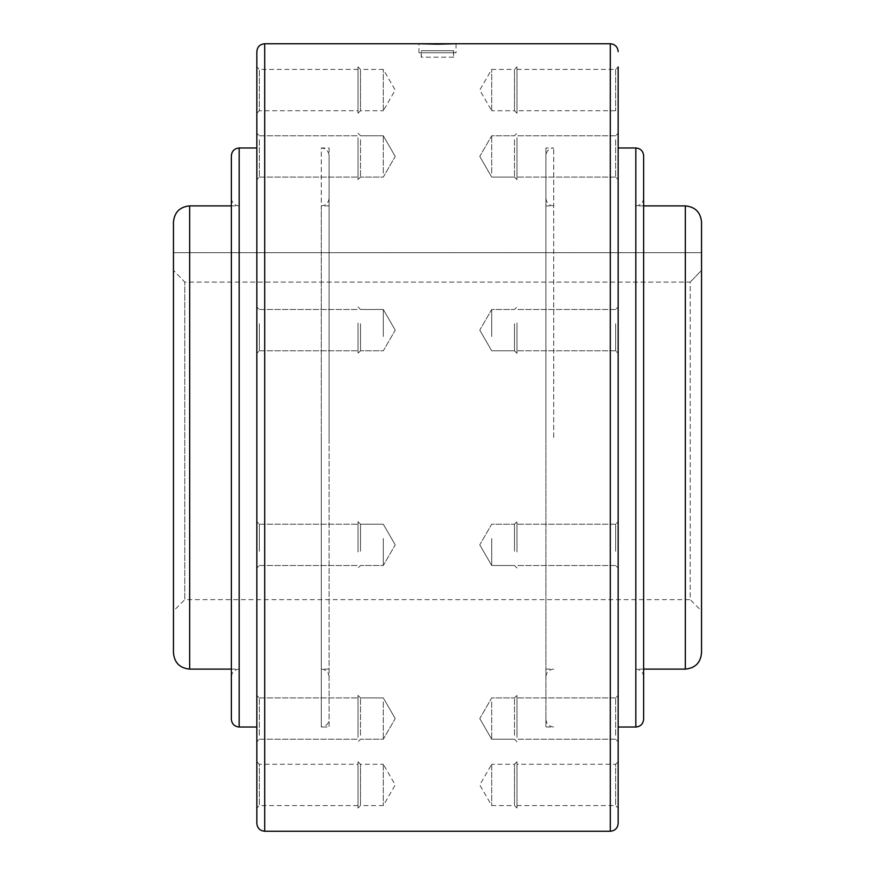 <?xml version="1.0" encoding="UTF-8"?>
<svg xmlns="http://www.w3.org/2000/svg" width="875" height="875" viewBox="0 0 875 875"><rect width="100%" height="100%" fill="white"/><g stroke="black" fill="none" stroke-linecap="round" stroke-linejoin="round"><path stroke-width="0.66" stroke-dasharray="4.38 3.28" d="M701.542 652.903L701.542 222.097M173.458 222.097L173.458 652.903M618.166 823.375L618.166 137.692M516.994 69.42L615.65 69.42L618.166 66.916L618.166 113.236L618.166 66.916L618.166 113.236L615.65 110.731L516.994 110.731L516.994 69.42L516.994 110.731M256.834 51.625L256.834 823.375M383.305 110.731L383.305 69.42L383.305 110.731L395.227 90.07L383.305 69.42L360.511 69.42L360.511 110.731L383.305 110.731M358.006 66.916L358.006 113.236L360.511 110.731L360.511 69.42L358.006 66.916L358.006 113.236M358.006 69.42L259.35 69.42L259.35 110.731L358.006 110.731L358.006 69.42L358.006 110.731M256.834 66.916L256.834 113.236L259.35 110.731L259.35 69.42L256.834 66.916L256.834 113.236M383.305 173.141L383.305 135.767L383.305 173.141M360.511 139.716L360.511 177.078L360.511 139.716M358.006 137.692L358.006 179.583L358.006 137.692M259.35 139.716L259.35 177.078L259.35 139.716M358.006 139.716L358.006 177.078L358.006 139.716M256.834 137.692L256.834 179.583L256.834 137.692M383.305 336.525L383.305 309.487L383.305 336.525M360.511 323.761L360.511 350.798L360.511 323.761M358.006 322.984L358.006 353.303L358.006 322.984M259.35 323.761L259.35 350.798L259.35 323.761M358.006 323.761L358.006 350.798L358.006 323.761M256.834 322.984L256.834 353.303L256.834 322.984M383.305 538.475L383.305 565.512L383.305 538.475M360.511 551.239L360.511 524.202L360.511 551.239M358.006 552.016L358.006 521.697L358.006 552.016M259.35 551.239L259.35 524.202L259.35 551.239M358.006 551.239L358.006 524.202L358.006 551.239M256.834 552.016L256.834 521.697L256.834 552.016M383.305 701.859L383.305 739.233L383.305 701.859M360.511 735.284L360.511 697.922L360.511 735.284M358.006 737.308L358.006 695.417L358.006 737.308M259.35 735.284L259.35 697.922L259.35 735.284M358.006 735.284L358.006 697.922L358.006 735.284M256.834 737.308L256.834 695.417L256.834 737.308M383.305 764.269L383.305 805.58L383.305 764.269L395.227 784.93L383.305 805.58L360.511 805.58L360.511 764.269L383.305 764.269M358.006 808.084L358.006 761.764L360.511 764.269L360.511 805.58L358.006 808.084L358.006 761.764M358.006 805.58L259.35 805.58L259.35 764.269L358.006 764.269L358.006 805.58L358.006 764.269M256.834 808.084L256.834 761.764L259.35 764.269L259.35 805.58L256.834 808.084L256.834 761.764M491.695 110.731L491.695 69.42L491.695 110.731L479.773 90.07L491.695 69.42L514.489 69.42L514.489 110.731L491.695 110.731M516.994 66.916L516.994 113.236L514.489 110.731L514.489 69.42L516.994 66.916L516.994 113.236M615.65 69.42L615.65 110.731L615.65 69.42M491.695 173.141L491.695 135.767L491.695 173.141M514.489 139.716L514.489 177.078L514.489 139.716M516.994 137.692L516.994 179.583L516.994 137.692M615.65 139.716L615.65 177.078L615.65 139.716M516.994 139.716L516.994 177.078L516.994 139.716M491.695 336.525L491.695 309.487L491.695 336.525M514.489 323.761L514.489 350.798L514.489 323.761M516.994 322.984L516.994 353.303L516.994 322.984M615.65 323.761L615.65 350.798L615.65 323.761M516.994 323.761L516.994 350.798L516.994 323.761M618.166 322.984L618.166 353.303L618.166 322.984M491.695 538.475L491.695 565.512L491.695 538.475M514.489 551.239L514.489 524.202L514.489 551.239M516.994 552.016L516.994 521.697L516.994 552.016M615.65 551.239L615.65 524.202L615.65 551.239M516.994 551.239L516.994 524.202L516.994 551.239M618.166 552.016L618.166 521.697L618.166 552.016M491.695 701.859L491.695 739.233L491.695 701.859M514.489 735.284L514.489 697.922L514.489 735.284M516.994 737.308L516.994 695.417L516.994 737.308M615.65 735.284L615.65 697.922L615.65 735.284M516.994 735.284L516.994 697.922L516.994 735.284M618.166 737.308L618.166 695.417L618.166 737.308M491.695 764.269L491.695 805.58L491.695 764.269L479.773 784.93L491.695 805.58L514.489 805.58L514.489 764.269L491.695 764.269M516.994 808.084L516.994 761.764L514.489 764.269L514.489 805.58L516.994 808.084L516.994 761.764M516.994 805.58L615.65 805.58L615.65 764.269L516.994 764.269L516.994 805.58L516.994 764.269M618.166 808.084L618.166 761.764L615.65 764.269L615.65 805.58L618.166 808.084L618.166 761.764M635.819 727.027L635.819 147.973M643.639 719.206L643.639 155.794M618.166 147.973L618.166 727.027L618.166 147.973M239.181 147.973L239.181 727.027M231.361 155.794L231.361 719.206M256.834 147.973L256.834 727.027L256.834 147.973M173.458 610.98L173.458 252.667L173.458 610.98L184.8 599.638L184.8 282.122L184.8 599.638L690.2 599.638L690.2 282.122L184.8 282.122L173.458 270.32L184.8 282.122L690.2 282.122L690.2 599.638L701.542 610.98L701.542 270.32L690.2 282.122L701.542 270.32L701.542 252.667L701.542 610.98M456.028 43.75L456.028 52.73L418.972 52.73L418.972 43.75M453.589 57.181L421.411 57.181L421.236 52.73L421.236 57.181L453.589 57.181L453.589 52.73L453.589 57.181M453.764 52.73L453.545 50.695L421.455 50.695L421.411 52.73L421.455 50.695L453.545 50.695L453.764 57.181M421.236 57.181L421.236 52.73M453.545 50.695L421.455 50.695L453.545 50.695M453.545 52.73L421.455 52.73L453.545 52.73M418.972 52.73L456.028 52.73M173.458 252.667L701.542 252.667L173.458 252.667M329.098 719.206L329.098 437.5L329.098 719.206C328.639 723.953 326.036 726.556 321.289 727.027L321.289 437.5L321.289 727.027L329.098 727.027L329.098 147.973L321.289 147.973L321.289 437.5L321.289 147.973C326.036 148.444 328.639 151.047 329.098 155.794L329.098 437.5L329.098 155.794M329.098 147.973L329.098 727.027M329.098 437.5L329.098 198.067L329.098 437.5M321.289 437.5L321.289 205.888L321.289 437.5M545.902 437.5L545.902 155.794L545.902 437.5M553.711 437.5L553.711 147.973L553.711 437.5M545.902 719.206C546.361 723.953 548.964 726.556 553.711 727.027L545.902 727.027L545.902 147.973L553.711 147.973C548.964 148.444 546.361 151.047 545.902 155.794M545.902 147.973L545.902 727.027M685.333 669.112L685.333 205.888M189.667 669.112L189.667 205.888M264.709 831.25L264.709 43.75M610.291 831.25L610.291 43.75M395.227 156.428L383.305 135.767L360.511 135.767L358.006 133.263L360.511 135.767L383.305 135.767L395.227 156.428L383.305 177.078L360.511 177.078L358.006 179.583L360.511 177.078L383.305 177.078L395.227 156.428M259.35 177.078L358.006 177.078L259.35 177.078L256.834 179.583L259.35 177.078M395.227 330.137L383.305 309.487L360.511 309.487L358.006 306.983L360.511 309.487L383.305 309.487L395.227 330.137L383.305 350.798L360.511 350.798L358.006 353.303L360.511 350.798L383.305 350.798L395.227 330.137M259.35 350.798L358.006 350.798L259.35 350.798L256.834 353.303L259.35 350.798M395.227 544.863L383.305 524.202L360.511 524.202L358.006 521.697L360.511 524.202L383.305 524.202L395.227 544.863L383.305 565.512L360.511 565.512L358.006 568.017L360.511 565.512L383.305 565.512L395.227 544.863M259.35 565.512L358.006 565.512L259.35 565.512L256.834 568.017L259.35 565.512M395.227 718.572L383.305 697.922L360.511 697.922L358.006 695.417L360.511 697.922L383.305 697.922L395.227 718.572L383.305 739.233L360.511 739.233L358.006 741.737L360.511 739.233L383.305 739.233L395.227 718.572M259.35 739.233L358.006 739.233L259.35 739.233L256.834 741.737L259.35 739.233M259.35 697.922L358.006 697.922L259.35 697.922L256.834 695.417L259.35 697.922M259.35 524.202L358.006 524.202L259.35 524.202L256.834 521.697L259.35 524.202M259.35 309.487L358.006 309.487L259.35 309.487L256.834 306.983L259.35 309.487M259.35 135.767L358.006 135.767L259.35 135.767L256.834 133.263L259.35 135.767M479.773 156.428L491.695 177.078L514.489 177.078L516.994 179.583L514.489 177.078L491.695 177.078L479.773 156.428L491.695 135.767L514.489 135.767L516.994 133.263L514.489 135.767L491.695 135.767L479.773 156.428M615.65 135.767L516.994 135.767L615.65 135.767L618.166 133.263L615.65 135.767M479.773 330.137L491.695 350.798L514.489 350.798L516.994 353.303L514.489 350.798L491.695 350.798L479.773 330.137L491.695 309.487L514.489 309.487L516.994 306.983L514.489 309.487L491.695 309.487L479.773 330.137M615.65 309.487L516.994 309.487L615.65 309.487L618.166 306.983L615.65 309.487M479.773 544.863L491.695 565.512L514.489 565.512L516.994 568.017L514.489 565.512L491.695 565.512L479.773 544.863L491.695 524.202L514.489 524.202L516.994 521.697L514.489 524.202L491.695 524.202L479.773 544.863M615.65 524.202L516.994 524.202L615.65 524.202L618.166 521.697L615.65 524.202M479.773 718.572L491.695 739.233L514.489 739.233L516.994 741.737L514.489 739.233L491.695 739.233L479.773 718.572L491.695 697.922L514.489 697.922L516.994 695.417L514.489 697.922L491.695 697.922L479.773 718.572M615.65 697.922L516.994 697.922L615.65 697.922L618.166 695.417L615.65 697.922M615.65 739.233L516.994 739.233L615.65 739.233L618.166 741.737L615.65 739.233M615.65 565.512L516.994 565.512L615.65 565.512L618.166 568.017L615.65 565.512M615.65 350.798L516.994 350.798L615.65 350.798L618.166 353.303L615.65 350.798M615.65 177.078L516.994 177.078L615.65 177.078L618.166 179.583L615.65 177.078M643.639 198.067C643.18 202.814 640.566 205.417 635.819 205.888L643.639 205.888M231.361 205.888L239.181 205.888C234.434 205.417 231.82 202.814 231.361 198.067M231.361 669.112L239.181 669.112C234.434 669.583 231.82 672.186 231.361 676.933M643.639 669.112L635.819 669.112C640.566 669.583 643.18 672.186 643.639 676.933M329.098 205.888L321.289 205.888C326.036 205.417 328.639 202.814 329.098 198.067M329.098 676.933C328.639 672.186 326.036 669.583 321.289 669.112L329.098 669.112M545.902 205.888L553.711 205.888C548.964 205.417 546.361 202.814 545.902 198.067M545.902 669.112L553.711 669.112C548.964 669.583 546.361 672.186 545.902 676.933"/><path stroke-width="1.31" d="M701.542 222.097L701.542 652.903C700.58 662.758 695.177 668.161 685.333 669.112L685.333 205.888C695.177 206.839 700.58 212.242 701.542 222.097M189.667 669.112C179.823 668.161 174.42 662.758 173.458 652.903L173.458 222.097C174.42 212.242 179.823 206.839 189.667 205.888L189.667 669.112L231.361 669.112M437.5 44.188L418.972 43.75L456.028 43.75L437.5 44.188M618.166 137.692L618.166 113.236M618.166 66.916L618.166 823.375C617.695 828.155 615.07 830.78 610.291 831.25L610.291 43.75C615.07 44.22 617.695 46.845 618.166 51.625M256.834 437.5L256.834 51.625C257.305 46.845 259.93 44.22 264.709 43.75L264.709 831.25C259.93 830.78 257.305 828.155 256.834 823.375L256.834 437.5M618.166 147.973L635.819 147.973C640.566 148.444 643.18 151.047 643.639 155.794L643.639 719.206C643.18 723.953 640.566 726.556 635.819 727.027L618.166 727.027M256.834 727.027L239.181 727.027C234.434 726.556 231.82 723.953 231.361 719.206L231.361 155.794C231.82 151.047 234.434 148.444 239.181 147.973L256.834 147.973M635.819 147.973L635.819 727.027M239.181 727.027L239.181 147.973M264.709 43.75L418.972 43.75M456.028 43.75L610.291 43.75M643.639 205.888L685.333 205.888M189.667 205.888L231.361 205.888M643.639 669.112L685.333 669.112M264.709 831.25L610.291 831.25"/></g></svg>
